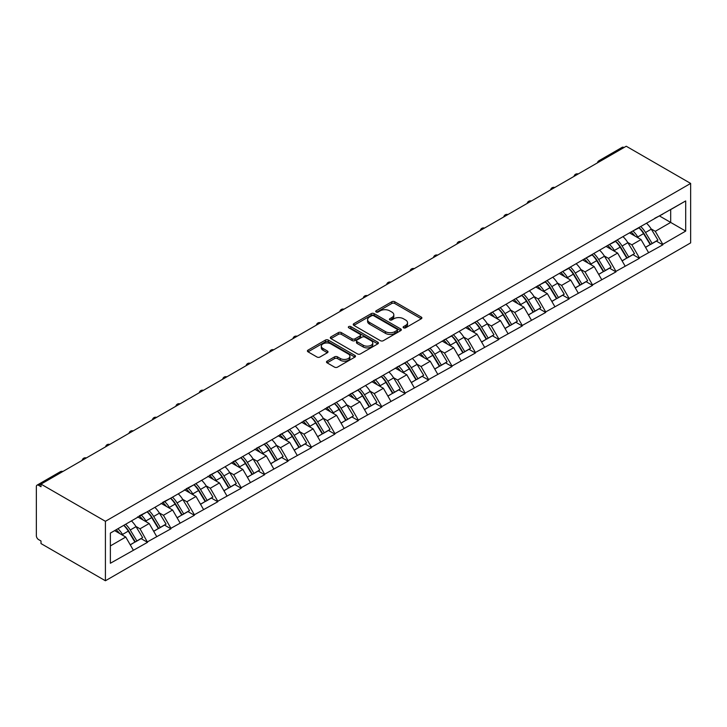 <?xml version="1.0" encoding="UTF-8"?>
<svg xmlns="http://www.w3.org/2000/svg" width="727" height="727" viewBox="0 0 727 727"><rect width="100%" height="100%" fill="white"/><g stroke="black" fill="none" stroke-linecap="round" stroke-linejoin="round"><path stroke-width="1.09" d="M403.558 327.813A1.463 0.845 0 0 0 405.621 327.813L421.278 318.771A2.081 1.2 0 0 0 421.887 317.917A2.081 1.2 0 0 0 421.278 317.072L394.752 301.76A2.081 1.2 0 0 0 391.798 301.76L376.141 310.792A1.463 0.845 0 0 0 375.714 311.392A1.463 0.845 0 0 0 376.141 311.983A1.463 0.845 0 0 0 378.204 311.983L380.23 310.82A6.67 3.853 0 0 1 389.663 310.82L391.871 312.092A6.67 3.853 0 0 1 393.825 314.818A6.67 3.853 0 0 1 391.871 317.535L389.845 318.708A1.463 0.845 0 0 0 389.418 319.307A1.463 0.845 0 0 0 389.845 319.898A1.463 0.845 0 0 0 391.908 319.898L393.934 318.726A6.67 3.853 0 0 1 403.367 318.726L405.584 320.007A6.67 3.853 0 0 1 407.538 322.724A6.67 3.853 0 0 1 405.584 325.451L403.558 326.623A1.463 0.845 0 0 0 403.131 327.214A1.463 0.845 0 0 0 403.558 327.813L403.558 326.623M327.105 361.146A2.081 1.2 0 0 0 326.496 361.991A2.081 1.2 0 0 0 327.105 362.846L334.547 367.144A2.081 1.2 0 0 0 337.492 367.144L354.885 357.102A2.081 1.2 0 0 0 355.494 356.248A2.081 1.2 0 0 0 354.885 355.403L328.359 340.082A2.081 1.2 0 0 0 325.414 340.082L308.021 350.123A2.081 1.2 0 0 0 307.412 350.977A2.081 1.2 0 0 0 308.021 351.823L317.008 357.021A2.081 1.2 0 0 0 319.962 357.021L327.404 352.722A2.081 1.2 0 0 0 328.013 351.868A2.081 1.2 0 0 0 327.404 351.023L322.942 348.442A5.571 3.217 0 0 1 321.307 346.17A5.571 3.217 0 0 1 324.751 343.199A5.571 3.217 0 0 1 330.83 343.889L348.288 353.976A5.571 3.217 0 0 1 349.923 356.248A5.571 3.217 0 0 1 346.479 359.229A5.571 3.217 0 0 1 340.409 358.529L337.492 356.848A2.081 1.2 0 0 0 334.547 356.848L327.105 361.146L327.105 362.846M41.003 484.118L626.238 146.236L690.65 183.422L105.415 521.304L41.003 484.118L41.003 486.717L38.604 485.327A3.181 1.836 -120 0 0 37.013 485.173A3.181 1.836 -120 0 0 36.35 486.627L36.35 535.69A3.181 1.836 -120 0 0 38.604 539.598L41.003 540.979L41.003 543.578L105.415 580.764L105.415 521.304M380.375 340.681A2.081 1.2 0 0 0 383.329 340.681L400.713 330.64A2.081 1.2 0 0 0 401.331 329.794A2.081 1.2 0 0 0 400.713 328.94L374.187 313.628A2.081 1.2 0 0 0 371.243 313.628L353.849 323.66A2.081 1.2 0 0 0 353.24 324.515A2.081 1.2 0 0 0 353.849 325.369L380.375 340.681M349.351 328.131A1.463 0.845 0 0 1 350.832 328.331L350.832 326.596L377.804 342.172A2.081 1.2 0 0 1 378.413 343.017A2.081 1.2 0 0 1 377.804 343.871L360.41 353.913A2.081 1.2 0 0 1 357.466 353.913L330.939 338.6L330.939 336.892A2.081 1.2 0 0 0 330.331 337.746A2.081 1.2 0 0 0 330.939 338.6M330.939 336.892L338.382 332.602A2.081 1.2 0 0 1 341.327 332.602L352.086 338.809A2.081 1.2 0 0 0 355.03 338.809L359.965 335.956A2.081 1.2 0 0 0 360.583 335.111A2.081 1.2 0 0 0 359.965 334.256L348.769 327.795A1.463 0.845 0 0 1 348.342 327.195A1.463 0.845 0 0 1 349.242 326.414A1.463 0.845 0 0 1 350.832 326.596M105.415 580.764L690.65 242.882L690.65 183.422M123.835 525.321A14.222 8.215 -120 0 1 128.706 531.01L135.331 541.96L141.111 538.625L147.526 542.324L140.02 528.802L135.858 526.403M147.526 542.324L110.368 563.261L110.368 533.091L625.111 235.384L685.697 200.934L685.697 231.095L662.797 244.317L655.291 231.313L651.138 228.914M639.106 227.824A14.222 8.215 -120 0 1 643.977 233.521L650.61 244.472L656.39 241.128L662.797 244.835L662.797 244.317M662.797 244.835L639.378 257.84L631.872 244.835L627.71 242.436M615.687 241.346A14.222 8.215 -120 0 1 620.558 247.044L627.183 257.994L632.963 254.65L639.378 258.358L639.378 257.84M639.378 258.358L615.96 271.362L608.454 258.358L604.291 255.959M592.26 254.868A14.222 8.215 -120 0 1 597.131 260.566L603.764 271.516L609.544 268.172L615.96 271.88L615.96 271.362M615.96 271.88L592.532 284.884L585.026 271.88L580.873 269.481M568.841 268.39A14.222 8.215 -120 0 1 573.712 274.088L580.346 285.039L586.126 281.694L592.532 285.402L592.532 284.884M592.532 285.402L569.114 298.406L561.607 285.402L557.445 283.003M545.423 281.912A14.222 8.215 -120 0 1 550.294 287.61L556.918 298.561L562.698 295.217L569.114 298.924L569.114 298.406M569.114 298.924L545.695 311.928L538.189 298.924L534.027 296.525M521.995 295.435A14.222 8.215 -120 0 1 526.866 301.132L533.5 312.083L539.28 308.739L545.695 312.446L545.695 311.928M545.695 312.446L522.268 325.451L514.761 312.446L510.608 310.047M498.577 308.957A14.222 8.215 -120 0 1 503.447 314.655L510.081 325.605L515.861 322.261L522.268 325.969L522.268 325.451M522.268 325.969L498.849 338.973L491.343 325.969L487.181 323.57M475.158 322.479A14.222 8.215 -120 0 1 480.029 328.177L486.654 339.127L492.433 335.783L498.849 339.491L498.849 338.973M498.849 339.491L475.431 352.495L467.924 339.491L463.762 337.092M451.731 336.001A14.222 8.215 -120 0 1 456.601 341.699L463.235 352.65L469.015 349.305L475.431 353.013L475.431 352.495M475.431 353.013L452.003 366.017L444.497 353.013L440.344 350.614M428.312 349.523A14.222 8.215 -120 0 1 433.183 355.221L439.817 366.172L445.596 362.828L452.003 366.535L452.003 366.017M452.003 366.535L428.585 379.539L421.078 366.535L416.916 364.136M404.894 363.046A14.222 8.215 -120 0 1 409.764 368.743L416.389 379.694L422.169 376.35L428.585 380.057L428.585 379.539M428.585 380.057L405.166 393.062L397.66 380.057L393.498 377.658M381.466 376.577A14.222 8.215 -120 0 1 386.337 382.266L392.971 393.216L398.75 389.872L405.166 393.58L405.166 393.062M405.166 393.58L381.739 406.584L374.232 393.58L370.079 391.181M358.047 390.099A14.222 8.215 -120 0 1 362.918 395.788L369.552 406.738L375.332 403.394L381.739 407.102L381.739 406.584M381.739 407.102L358.32 420.106L350.814 407.102L346.652 404.703M334.629 403.621A14.222 8.215 -120 0 1 339.5 409.31L346.125 420.261L351.904 416.916L358.32 420.624L358.32 420.106M358.32 420.624L334.902 433.628L327.395 420.624L323.233 418.225M311.201 417.144A14.222 8.215 -120 0 1 316.072 422.832L322.706 433.783L328.486 430.439L334.902 434.146L334.902 433.628M334.902 434.146L311.474 447.15L303.968 434.146L299.815 431.747M287.783 430.666A14.222 8.215 -120 0 1 292.654 436.354L299.288 447.305L305.067 443.961L311.474 447.668L311.474 447.15M311.474 447.668L288.056 460.673L280.549 447.668L276.387 445.269M264.364 444.188A14.222 8.215 -120 0 1 269.235 449.877L275.86 460.827L281.64 457.483L288.056 461.191L288.056 460.673M288.056 461.191L264.637 474.195L257.131 461.191L252.969 458.792M240.937 457.71A14.222 8.215 -120 0 1 245.808 463.399L252.442 474.349L258.221 471.005L264.637 474.713L264.637 474.195M264.637 474.713L241.21 487.717L233.703 474.713L229.55 472.314M217.518 471.232A14.222 8.215 -120 0 1 222.389 476.921L229.023 487.872L234.803 484.536L241.21 488.235L241.21 487.717M241.21 488.235L217.791 501.239L210.285 488.235L206.123 485.836M194.1 484.755A14.222 8.215 -120 0 1 198.971 490.443L205.596 501.394L211.375 498.059L217.791 501.757L217.791 501.239M217.791 501.757L194.373 514.761L186.866 501.757L182.704 499.358M170.672 498.277A14.222 8.215 -120 0 1 175.543 503.965L182.177 514.916L187.957 511.581L194.373 515.279L194.373 514.761M194.373 515.279L170.945 528.284L163.439 515.279L159.286 512.88M147.254 511.799A14.222 8.215 -120 0 1 152.125 517.488L158.759 528.438L164.538 525.103L170.945 528.802L170.945 528.284M170.945 528.802L147.526 541.806M139.566 515.716L147.526 511.635M140.02 528.802L149.18 523.513L137.621 516.842M156.687 536.517L149.18 523.513M162.993 502.193L170.945 498.113M163.439 515.279L172.599 509.99L161.04 503.32M180.105 522.995L172.599 509.99M186.412 488.671L194.373 484.591M186.866 501.757L196.017 496.468L184.458 489.798M203.533 509.473L196.017 496.468M209.83 475.149L217.791 471.069M210.285 488.235L219.445 482.946L207.886 476.276M226.951 495.95L219.445 482.946M233.258 461.627L241.21 457.547M233.703 474.713L242.863 469.424L231.304 462.754M250.37 482.428L242.863 469.424M256.676 448.105L264.637 444.024M257.131 461.191L266.282 455.902L254.723 449.231M273.788 468.906L266.282 455.902M280.095 434.582L288.056 430.502M280.549 447.668L289.709 442.38L278.15 435.709M297.216 455.384L289.709 442.38M303.522 421.06L311.474 416.98M303.968 434.146L313.128 428.857L301.569 422.187M320.634 441.862L313.128 428.857M326.941 407.538L334.902 403.458M327.395 420.624L336.546 415.335L324.987 408.665M344.053 428.339L336.546 415.335M350.359 394.016L358.32 389.936M350.814 407.102L359.974 401.813L348.415 395.143M367.48 414.817L359.974 401.813M373.787 380.494L381.739 376.413M374.232 393.58L383.393 388.291L371.833 381.62M390.899 401.295L383.393 388.291M397.206 366.971L405.166 362.891M397.66 380.057L406.811 374.768L395.252 368.098M414.317 387.773L406.811 374.768M420.624 353.449L428.585 349.369M421.078 366.535L430.239 361.246L418.679 354.576M437.745 374.251L430.239 361.246M444.052 339.927L452.003 335.847M444.497 353.013L453.657 347.724L442.098 341.054M461.163 360.728L453.657 347.724M467.47 326.405L475.431 322.325M467.924 339.491L477.076 334.202L465.516 327.532M484.582 347.206L477.076 334.202M490.889 312.874L498.849 308.802M491.343 325.969L500.503 320.68L488.944 314.009M508.009 333.684L500.503 320.68M514.316 299.351L522.268 295.28M514.761 312.446L523.922 307.157L512.362 300.478M531.428 320.162L523.922 307.157M537.735 285.829L545.695 281.758M538.189 298.924L547.34 293.635L535.781 286.956M554.846 306.64L547.34 293.635M561.153 272.307L569.114 268.236M561.607 285.402L570.768 280.113L559.208 273.434M578.274 293.117L570.768 280.113M584.581 258.785L592.532 254.714M585.026 271.88L594.186 266.591L582.627 259.912M601.692 279.595L594.186 266.591M607.999 245.263L615.96 241.191M608.454 258.358L617.605 253.069L606.045 246.389M625.111 266.073L617.605 253.069M631.418 231.74L639.378 227.669M631.872 244.835L641.032 239.547L629.473 232.867M648.539 252.551L641.032 239.547M623.993 147.536L600.72 160.967M599.757 161.521A3.181 1.836 120 0 1 600.566 160.885A3.181 1.836 60 0 0 598.975 160.722L622.248 147.29A3.181 1.836 60 0 1 623.839 147.445M654.845 218.218L662.797 214.147M655.291 231.313L670.685 222.426L670.685 209.594L685.697 200.934M659.571 216.01L685.697 231.095M110.368 545.922L125.753 537.035L114.648 530.619M133.268 550.039L125.753 537.035M643.649 233.776L644.395 234.203M620.222 247.298L620.967 247.725M596.803 260.82L597.549 261.247M573.385 274.343L574.13 274.77M549.957 287.865L550.702 288.292M526.539 301.387L527.284 301.814M503.12 314.909L503.866 315.336M479.693 328.431L480.438 328.858M456.274 341.954L457.019 342.381M432.856 355.476L433.601 355.903M409.428 368.998L410.173 369.425M386.01 382.52L386.755 382.947M362.591 396.042L363.336 396.469M339.164 409.565L339.909 409.992M315.745 423.087L316.49 423.514M292.327 436.609L293.072 437.036M268.899 450.131L269.644 450.558M245.481 463.653L246.226 464.08M222.062 477.176L222.807 477.603M198.635 490.698L199.38 491.125M175.216 504.22L175.961 504.647M151.798 517.742L152.543 518.169M128.37 531.264L129.115 531.691M404.139 328.022L405.584 327.186A6.67 3.853 0 0 0 407.538 324.46L407.538 322.724M393.825 314.818L393.825 316.545A6.67 3.853 0 0 1 391.871 319.271L390.435 320.107M421.251 318.789L394.752 303.486A2.081 1.2 0 0 0 391.798 303.486L376.722 312.192M400.686 330.658L374.187 315.354A2.081 1.2 0 0 0 371.243 315.354L353.885 325.378L353.849 323.66M397.033 330.385A1.463 0.845 0 0 0 397.46 329.794A1.463 0.845 0 0 0 397.033 329.195L373.751 315.754A1.463 0.845 0 0 0 371.688 315.754L369.552 316.981A6.67 3.853 0 0 0 367.598 319.707A6.67 3.853 0 0 0 369.552 322.434L385.464 331.621A6.67 3.853 0 0 0 394.897 331.621L397.033 330.385L397.033 332.121A1.463 0.845 0 0 0 397.46 331.521L397.46 329.794M367.598 319.707L367.598 321.443A6.67 3.853 0 0 0 369.552 324.16L369.552 322.434M397.033 332.121L394.897 333.357A6.67 3.853 0 0 1 385.464 333.357L369.552 324.16M330.967 338.609L338.382 334.329L338.382 332.602M360.583 335.111L360.583 336.837A2.081 1.2 0 0 1 359.965 337.692L355.03 340.545A2.081 1.2 0 0 1 352.086 340.545L341.327 334.329A2.081 1.2 0 0 0 338.382 334.329M350.832 328.331L377.776 343.889M363.246 345.252A5.571 3.217 0 0 0 369.325 345.952A5.571 3.217 0 0 0 372.769 342.98A5.571 3.217 0 0 0 371.133 340.699L364.981 337.146A2.081 1.2 0 0 0 362.028 337.146L357.093 340A2.081 1.2 0 0 0 356.484 340.854A2.081 1.2 0 0 0 357.093 341.699L363.246 345.252L363.246 346.988A5.571 3.217 0 0 0 369.325 347.688A5.571 3.217 0 0 0 372.769 344.716L372.769 342.98M356.484 340.854L356.484 342.581A2.081 1.2 0 0 0 357.093 343.435L357.093 341.699M363.246 346.988L357.093 343.435M349.923 356.248L349.923 357.984A5.571 3.217 0 0 1 346.479 360.955A5.571 3.217 0 0 1 340.409 360.265L337.492 358.584A2.081 1.2 0 0 0 334.547 358.584L327.132 362.864M321.307 346.17L321.307 347.906A5.571 3.217 0 0 0 322.942 350.178L322.942 348.442M327.377 352.74L322.942 350.178M354.858 357.121L328.359 341.817A2.081 1.2 0 0 0 325.414 341.817L308.048 351.841M646.73 223.425A17.412 10.051 60 0 1 651.292 229.169L645.512 232.504A17.412 10.051 -120 0 0 640.95 226.76M645.512 232.504L652.137 243.445L657.917 240.11L651.292 229.169M650.61 244.472L652.137 243.445M656.39 241.128L657.917 240.11M630.991 231.995A14.222 8.215 60 0 1 634.916 236.021M633.217 231.231A17.412 10.051 60 0 1 637.779 236.966L638.433 238.047M645.558 247.389L650.183 244.572L643.559 233.631A17.412 10.051 -120 0 0 638.997 227.887M650.183 244.572L645.494 247.28M623.303 236.947A17.412 10.051 60 0 1 627.864 242.691L622.085 246.026A17.412 10.051 -120 0 0 617.523 240.283M622.085 246.026L628.719 256.967L634.498 253.632L627.864 242.691M627.183 257.994L628.719 256.967M632.963 254.65L634.498 253.632M607.572 245.517A14.222 8.215 60 0 1 611.498 249.543M609.789 244.754A17.412 10.051 60 0 1 614.36 250.488L615.006 251.569M622.13 260.911L626.765 258.094L620.14 247.153A17.412 10.051 -120 0 0 615.569 241.409M626.765 258.094L622.076 260.802M599.884 250.47A17.412 10.051 60 0 1 604.446 256.213L598.666 259.548A17.412 10.051 -120 0 0 594.104 253.805M598.666 259.548L605.3 270.489L611.08 267.154L604.446 256.213M603.764 271.516L605.3 270.489M609.544 268.172L611.08 267.154M584.154 259.039A14.222 8.215 60 0 1 588.07 263.065M586.371 258.276A17.412 10.051 60 0 1 590.933 264.01L591.587 265.091M598.712 274.433L603.346 271.616L596.713 260.675A17.412 10.051 -120 0 0 592.151 254.932M603.346 271.616L598.657 274.333M576.466 263.992A17.412 10.051 60 0 1 581.027 269.735L575.248 273.07A17.412 10.051 -120 0 0 570.686 267.327M575.248 273.07L581.873 284.021L587.652 280.677L581.027 269.735M580.346 285.039L581.873 284.021M586.126 281.694L587.652 280.677M560.726 272.561A14.222 8.215 60 0 1 564.652 276.587M562.952 271.798A17.412 10.051 60 0 1 567.514 277.532L568.169 278.614M575.293 287.956L579.928 285.148L573.294 274.197A17.412 10.051 -120 0 0 568.732 268.454M579.928 285.148L575.23 287.856M553.038 277.514A17.412 10.051 60 0 1 557.6 283.257L551.82 286.592A17.412 10.051 -120 0 0 547.258 280.849M551.82 286.592L558.454 297.543L564.234 294.199L557.6 283.257M556.918 298.561L558.454 297.543M562.698 295.217L564.234 294.199M537.308 286.084A14.222 8.215 60 0 1 541.233 290.109M539.525 285.32A17.412 10.051 60 0 1 544.096 291.054L544.741 292.136M551.866 301.478L556.5 298.67L549.876 287.719A17.412 10.051 -120 0 0 545.314 281.976M556.5 298.67L551.811 301.378M529.619 291.036A17.412 10.051 60 0 1 534.181 296.78L528.402 300.115A17.412 10.051 -120 0 0 523.84 294.371M528.402 300.115L535.036 311.065L540.815 307.721L534.181 296.78M533.5 312.083L535.036 311.065M539.28 308.739L540.815 307.721M513.889 299.606A14.222 8.215 60 0 1 517.806 303.632M516.106 298.842A17.412 10.051 60 0 1 520.668 304.577L521.323 305.658M528.447 315L533.082 312.192L526.448 301.242A17.412 10.051 -120 0 0 521.886 295.507M533.082 312.192L528.393 314.9M506.201 304.558A17.412 10.051 60 0 1 510.763 310.302L504.983 313.637A17.412 10.051 -120 0 0 500.421 307.903M504.983 313.637L511.608 324.587L517.388 321.243L510.763 310.302M510.081 325.605L511.608 324.587M515.861 322.261L517.388 321.243M490.461 313.128A14.222 8.215 60 0 1 494.387 317.154M492.688 312.365A17.412 10.051 60 0 1 497.25 318.099L497.904 319.18M505.029 328.522L509.663 325.714L503.029 314.764A17.412 10.051 -120 0 0 498.468 309.03M509.663 325.714L504.965 328.422M482.773 318.081A17.412 10.051 60 0 1 487.335 323.824L481.556 327.159A17.412 10.051 -120 0 0 476.994 321.425M481.556 327.159L488.19 338.11L493.969 334.765L487.335 323.824M486.654 339.127L488.19 338.11M492.433 335.783L493.969 334.765M467.043 326.65A14.222 8.215 60 0 1 470.969 330.676M469.26 325.887A17.412 10.051 60 0 1 473.831 331.621L474.477 332.702M481.601 342.044L486.236 339.236L479.611 328.286A17.412 10.051 -120 0 0 475.049 322.552M486.236 339.236L481.547 341.944M459.355 331.603A17.412 10.051 60 0 1 463.917 337.346L458.137 340.681A17.412 10.051 -120 0 0 453.575 334.947M458.137 340.681L464.771 351.632L470.551 348.288L463.917 337.346M463.235 352.65L464.771 351.632M469.015 349.305L470.551 348.288M443.624 340.172A14.222 8.215 60 0 1 447.541 344.198M445.842 339.409A17.412 10.051 60 0 1 450.404 345.143L451.058 346.225M458.183 355.567L462.817 352.759L456.183 341.808A17.412 10.051 -120 0 0 451.621 336.074M462.817 352.759L458.128 355.467M435.936 345.125A17.412 10.051 60 0 1 440.498 350.868L434.719 354.203A17.412 10.051 -120 0 0 430.157 348.469M434.719 354.203L441.344 365.154L447.123 361.81L440.498 350.868M439.817 366.172L441.344 365.154M445.596 362.828L447.123 361.81M420.197 353.695A14.222 8.215 60 0 1 424.123 357.72M422.423 352.931A17.412 10.051 60 0 1 426.985 358.665L427.64 359.747M434.764 369.089L439.399 366.281L432.765 355.33A17.412 10.051 -120 0 0 428.203 349.596M439.399 366.281L434.701 368.989M412.509 358.647A17.412 10.051 60 0 1 417.071 364.391L411.291 367.726A17.412 10.051 -120 0 0 406.729 361.991M411.291 367.726L417.925 378.676L423.705 375.332L417.071 364.391M416.389 379.694L417.925 378.676M422.169 376.35L423.705 375.332M396.778 367.217A14.222 8.215 60 0 1 400.704 371.243M398.996 366.453A17.412 10.051 60 0 1 403.567 372.188L404.212 373.269M411.337 382.611L415.971 379.803L409.346 368.853A17.412 10.051 -120 0 0 404.785 363.118M415.971 379.803L411.282 382.511M389.09 372.169A17.412 10.051 60 0 1 393.652 377.913L387.873 381.248A17.412 10.051 -120 0 0 383.311 375.514M387.873 381.248L394.507 392.198L400.286 388.854L393.652 377.913M392.971 393.216L394.507 392.198M398.75 389.872L400.286 388.854M373.36 380.739A14.222 8.215 60 0 1 377.277 384.765M375.577 379.976A17.412 10.051 60 0 1 380.139 385.71L380.794 386.791M387.918 396.133L392.553 393.325L385.919 382.375A17.412 10.051 -120 0 0 381.357 376.641M392.553 393.325L387.864 396.033M365.672 385.692A17.412 10.051 60 0 1 370.234 391.435L364.454 394.77A17.412 10.051 -120 0 0 359.892 389.036M364.454 394.77L371.079 405.721L376.859 402.376L370.234 391.435M369.552 406.738L371.079 405.721M375.332 403.394L376.859 402.376M349.932 394.261A14.222 8.215 60 0 1 353.858 398.287M352.159 393.498A17.412 10.051 60 0 1 356.721 399.232L357.375 400.313M364.5 409.655L369.134 406.847L362.5 395.897A17.412 10.051 -120 0 0 357.938 390.163M369.134 406.847L364.436 409.555M342.244 399.214A17.412 10.051 60 0 1 346.806 404.957L341.027 408.292A17.412 10.051 -120 0 0 336.465 402.558M341.027 408.292L347.66 419.243L353.44 415.899L346.806 404.957M346.125 420.261L347.66 419.243M351.904 416.916L353.44 415.899M326.514 407.783A14.222 8.215 60 0 1 330.44 411.809M328.731 407.02A17.412 10.051 60 0 1 333.302 412.754L333.957 413.836M341.072 423.178L345.707 420.37L339.082 409.419A17.412 10.051 -120 0 0 334.52 403.685M345.707 420.37L341.018 423.078M318.826 412.736A17.412 10.051 60 0 1 323.388 418.479L317.608 421.814A17.412 10.051 -120 0 0 313.046 416.08M317.608 421.814L324.242 432.765L330.022 429.421L323.388 418.479M322.706 433.783L324.242 432.765M328.486 430.439L330.022 429.421M303.095 421.306A14.222 8.215 60 0 1 307.012 425.331M305.313 420.542A17.412 10.051 60 0 1 309.875 426.276L310.529 427.358M317.654 436.7L322.288 433.892L315.654 422.941A17.412 10.051 -120 0 0 311.092 417.207M322.288 433.892L317.599 436.6M295.407 426.258A17.412 10.051 60 0 1 299.969 432.002L294.19 435.337A17.412 10.051 -120 0 0 289.628 429.602M294.19 435.337L300.814 446.287L306.594 442.943L299.969 432.002M299.288 447.305L300.814 446.287M305.067 443.961L306.594 442.943M279.668 434.828A14.222 8.215 60 0 1 283.594 438.854M281.894 434.064A17.412 10.051 60 0 1 286.456 439.799L287.11 440.88M294.235 450.222L298.87 447.414L292.236 436.464A17.412 10.051 -120 0 0 287.674 430.729M298.87 447.414L294.171 450.122M271.98 439.78A17.412 10.051 60 0 1 276.542 445.524L270.762 448.859A17.412 10.051 -120 0 0 266.2 443.125M270.762 448.859L277.396 459.809L283.176 456.465L276.542 445.524M275.86 460.827L277.396 459.809M281.64 457.483L283.176 456.465M256.249 448.35A14.222 8.215 60 0 1 260.175 452.376M258.467 447.587A17.412 10.051 60 0 1 263.038 453.321L263.692 454.402M270.808 463.744L275.442 460.936L268.817 449.986A17.412 10.051 -120 0 0 264.255 444.252M275.442 460.936L270.753 463.644M248.561 453.303A17.412 10.051 60 0 1 253.123 459.046L247.344 462.381A17.412 10.051 -120 0 0 242.782 456.647M247.344 462.381L253.977 473.332L259.757 469.987L253.123 459.046M252.442 474.349L253.977 473.332M258.221 471.005L259.757 469.987M232.831 461.872A14.222 8.215 60 0 1 236.748 465.898M235.048 461.109A17.412 10.051 60 0 1 239.61 466.843L240.264 467.924M247.389 477.266L252.024 474.458L245.39 463.508A17.412 10.051 -120 0 0 240.828 457.774M252.024 474.458L247.334 477.166M225.143 466.825A17.412 10.051 60 0 1 229.705 472.568L223.925 475.903A17.412 10.051 -120 0 0 219.363 470.169M223.925 475.903L230.55 486.854L236.33 483.51L229.705 472.568M229.023 487.872L230.55 486.854M234.803 484.536L236.33 483.51M209.403 475.394A14.222 8.215 60 0 1 213.329 479.42M211.63 474.631A17.412 10.051 60 0 1 216.192 480.365L216.846 481.447M223.971 490.789L228.605 487.981L221.971 477.03A17.412 10.051 -120 0 0 217.409 471.296M228.605 487.981L223.907 490.689M201.715 480.347A17.412 10.051 60 0 1 206.286 486.09L200.498 489.425A17.412 10.051 -120 0 0 195.936 483.691M200.498 489.425L207.131 500.376L212.911 497.032L206.286 486.09M205.596 501.394L207.131 500.376M211.375 498.059L212.911 497.032M185.985 488.917A14.222 8.215 60 0 1 189.911 492.942M188.211 488.153A17.412 10.051 60 0 1 192.773 493.887L193.427 494.969M200.543 504.311L205.178 501.503L198.553 490.552A17.412 10.051 -120 0 0 193.991 484.818M205.178 501.503L200.488 504.211M178.297 493.869A17.412 10.051 60 0 1 182.859 499.613L177.079 502.948A17.412 10.051 -120 0 0 172.517 497.213M177.079 502.948L183.713 513.898L189.493 510.554L182.859 499.613M182.177 514.916L183.713 513.898M187.957 511.581L189.493 510.554M162.566 502.439A14.222 8.215 60 0 1 166.483 506.465M164.784 501.675A17.412 10.051 60 0 1 169.346 507.41L170 508.491M177.124 517.833L181.759 515.025L175.125 504.075A17.412 10.051 -120 0 0 170.563 498.34M181.759 515.025L177.07 517.733M154.878 507.391A17.412 10.051 60 0 1 159.44 513.135L153.661 516.47A17.412 10.051 -120 0 0 149.099 510.736M153.661 516.47L160.285 527.42L166.065 524.076L159.44 513.135M158.759 528.438L160.285 527.42M164.538 525.103L166.065 524.076M139.139 515.961A14.222 8.215 60 0 1 143.065 519.987M141.365 515.198A17.412 10.051 60 0 1 145.927 520.932L146.581 522.013M153.706 531.355L158.341 528.547L151.707 517.597A17.412 10.051 -120 0 0 147.145 511.863M158.341 528.547L153.642 531.255M131.451 520.914A17.412 10.051 60 0 1 136.022 526.657L130.233 529.992A17.412 10.051 -120 0 0 125.671 524.258M130.233 529.992L136.867 540.943L142.646 537.598L136.022 526.657M135.331 541.96L136.867 540.943M141.111 538.625L142.646 537.598M116.102 529.783A14.222 8.215 60 0 1 119.646 533.509M117.947 528.72A17.412 10.051 60 0 1 122.509 534.454L123.163 535.535M130.278 544.877L134.913 542.069L128.288 531.119A17.412 10.051 -120 0 0 123.726 525.385M134.913 542.069L130.224 544.777M62.022 471.977L38.604 485.327M62.686 471.605A3.181 1.836 -60 0 0 61.877 471.896A3.181 1.836 -120 0 0 60.277 471.741L37.013 485.173M576.338 175.043A3.181 1.836 120 0 1 577.147 174.407A3.181 1.836 -60 0 1 577.956 174.107M552.92 188.566A3.181 1.836 120 0 1 553.729 187.929A3.181 1.836 -60 0 1 554.528 187.63M529.492 202.088A3.181 1.836 120 0 1 530.301 201.452A3.181 1.836 -60 0 1 531.11 201.152M506.074 215.61A3.181 1.836 120 0 1 506.883 214.974A3.181 1.836 -60 0 1 507.691 214.674M482.655 229.132A3.181 1.836 120 0 1 483.464 228.496A3.181 1.836 -60 0 1 484.273 228.196M459.228 242.654A3.181 1.836 120 0 1 460.037 242.018A3.181 1.836 -60 0 1 460.845 241.718M435.809 256.177A3.181 1.836 120 0 1 436.618 255.54A3.181 1.836 -60 0 1 437.427 255.241M412.391 269.699A3.181 1.836 120 0 1 413.2 269.063A3.181 1.836 -60 0 1 414.008 268.763M388.963 283.221A3.181 1.836 120 0 1 389.772 282.585A3.181 1.836 -60 0 1 390.581 282.285M365.545 296.743A3.181 1.836 120 0 1 366.353 296.107A3.181 1.836 -60 0 1 367.162 295.807M342.126 310.265A3.181 1.836 120 0 1 342.935 309.629A3.181 1.836 -60 0 1 343.744 309.329M318.699 323.788A3.181 1.836 120 0 1 319.507 323.151A3.181 1.836 -60 0 1 320.316 322.852M295.28 337.31A3.181 1.836 120 0 1 296.089 336.674A3.181 1.836 -60 0 1 296.898 336.383M271.862 350.832A3.181 1.836 120 0 1 272.67 350.196A3.181 1.836 -60 0 1 273.479 349.905M248.434 364.354A3.181 1.836 120 0 1 249.243 363.718A3.181 1.836 -60 0 1 250.052 363.427M225.016 377.876A3.181 1.836 120 0 1 225.824 377.24A3.181 1.836 -60 0 1 226.633 376.95M201.597 391.399A3.181 1.836 120 0 1 202.406 390.762A3.181 1.836 -60 0 1 203.215 390.472M178.17 404.921A3.181 1.836 120 0 1 178.978 404.285A3.181 1.836 -60 0 1 179.787 403.994M154.751 418.443A3.181 1.836 120 0 1 155.56 417.807A3.181 1.836 -60 0 1 156.369 417.516M131.333 431.965A3.181 1.836 120 0 1 132.141 431.329A3.181 1.836 -60 0 1 132.95 431.038M107.905 445.487A3.181 1.836 120 0 1 108.714 444.851A3.181 1.836 -60 0 1 109.523 444.56M84.486 459.01A3.181 1.836 120 0 1 85.295 458.373A3.181 1.836 -60 0 1 86.104 458.083M405.584 327.186L405.584 325.451M389.845 319.898L389.845 318.708M391.871 319.271L391.871 317.535M376.141 311.983L376.141 310.792M391.798 303.486L391.798 301.76M394.752 303.486L394.752 301.76M421.278 318.771L421.278 317.072M371.243 315.354L371.243 313.628M374.187 315.354L374.187 313.628M400.713 330.64L400.713 328.94M385.464 333.357L385.464 331.621M394.897 333.357L394.897 331.621M341.327 334.329L341.327 332.602M352.086 340.545L352.086 338.809M355.03 340.545L355.03 338.809M359.965 337.692L359.965 335.956M377.804 343.871L377.804 342.172M334.547 358.584L334.547 356.848M337.492 358.584L337.492 356.848M340.409 360.265L340.409 358.529M327.404 352.722L327.404 351.023M308.021 351.823L308.021 350.123M325.414 341.817L325.414 340.082M328.359 341.817L328.359 340.082M354.885 357.102L354.885 355.403M643.559 233.631L637.779 236.966M620.14 247.153L614.36 250.488M596.713 260.675L590.933 264.01M573.294 274.197L567.514 277.532M549.876 287.719L544.096 291.054M526.448 301.242L520.668 304.577M503.029 314.764L497.25 318.099M479.611 328.286L473.831 331.621M456.183 341.808L450.404 345.143M432.765 355.33L426.985 358.665M409.346 368.853L403.567 372.188M385.919 382.375L380.139 385.71M362.5 395.897L356.721 399.232M339.082 409.419L333.302 412.754M315.654 422.941L309.875 426.276M292.236 436.464L286.456 439.799M268.817 449.986L263.038 453.321M245.39 463.508L239.61 466.843M221.971 477.03L216.192 480.365M198.553 490.552L192.773 493.887M175.125 504.075L169.346 507.41M151.707 517.597L145.927 520.932M128.288 531.119L122.509 534.454M598.975 160.722A3.181 3.181 0 0 0 597.449 162.857M578.165 173.989A3.181 3.181 0 0 0 574.021 176.379M554.746 187.511A3.181 3.181 0 0 0 550.603 189.901M531.328 201.034A3.181 3.181 0 0 0 527.184 203.424M507.9 214.556A3.181 3.181 0 0 0 503.756 216.946M484.482 228.078A3.181 3.181 0 0 0 480.338 230.468M461.063 241.6A3.181 3.181 0 0 0 456.919 243.99M437.636 255.122A3.181 3.181 0 0 0 433.492 257.512M414.217 268.645A3.181 3.181 0 0 0 410.073 271.035M390.799 282.167A3.181 3.181 0 0 0 386.655 284.557M367.371 295.689A3.181 3.181 0 0 0 363.227 298.079M343.953 309.211A3.181 3.181 0 0 0 339.809 311.601M320.534 322.733A3.181 3.181 0 0 0 316.39 325.123M297.107 336.256A3.181 3.181 0 0 0 292.963 338.646M273.688 349.778A3.181 3.181 0 0 0 269.544 352.168M250.27 363.3A3.181 3.181 0 0 0 246.126 365.69M226.842 376.822A3.181 3.181 0 0 0 222.698 379.212M203.424 390.344A3.181 3.181 0 0 0 199.28 392.734M180.005 403.867A3.181 3.181 0 0 0 175.861 406.257M156.578 417.389A3.181 3.181 0 0 0 152.434 419.779M133.159 430.911A3.181 3.181 0 0 0 129.015 433.301M109.741 444.433A3.181 3.181 0 0 0 105.597 446.823M86.313 457.955A3.181 3.181 0 0 0 82.169 460.345M62.895 471.478A3.181 3.181 0 0 0 60.277 471.741"/></g></svg>
